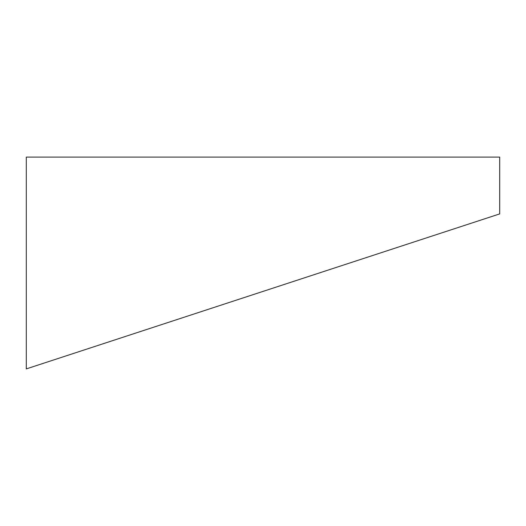 <?xml version="1.0" encoding="UTF-8"?>
<svg xmlns="http://www.w3.org/2000/svg" width="526" height="526" viewBox="0 0 526 526"><rect width="100%" height="100%" fill="white"/><g stroke="black" fill="none" stroke-linecap="round" stroke-linejoin="round"><path stroke-width="0.79" d="M26.3 368.904L499.7 213.904L499.7 157.096L26.3 157.096L26.3 368.904L499.7 213.904"/></g></svg>
